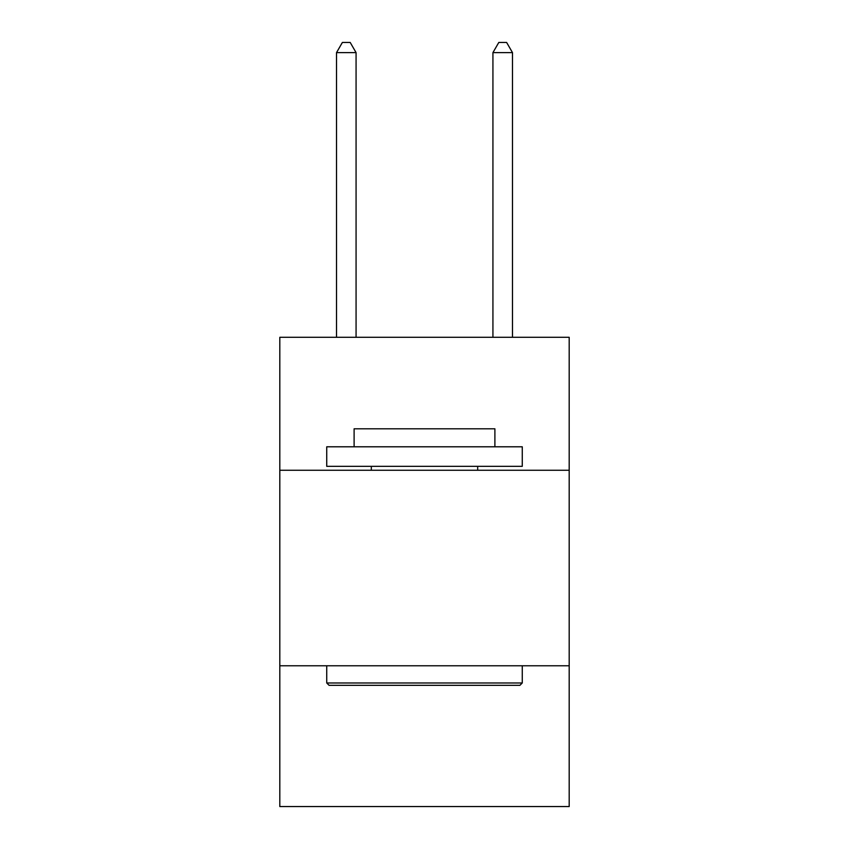 <?xml version="1.0" encoding="UTF-8"?>
<svg xmlns="http://www.w3.org/2000/svg" width="849" height="849" viewBox="0 0 849 849"><rect width="100%" height="100%" fill="white"/><g stroke="black" fill="none" stroke-linecap="round" stroke-linejoin="round"><path stroke-width="1.27" d="M569.191 470.25L569.191 337.297L279.809 337.297L279.809 470.25L569.191 470.25L569.191 806.55L279.809 806.55L279.809 470.25M569.191 665.775L279.809 665.775M329.083 685.323L326.738 682.978L522.262 682.978L519.917 685.323L329.083 685.323M522.262 446.786L522.262 466.345L326.738 466.345L326.738 446.786L522.262 446.786M354.107 446.786L354.107 428.798L494.893 428.798L494.893 446.786M522.262 665.775L522.262 682.978M326.738 665.775L326.738 682.978M477.679 466.345L477.679 470.25M371.321 466.345L371.321 470.25M356.071 337.297L356.071 52.617L336.512 52.617L336.512 337.297M336.512 52.617L342.38 42.45L350.202 42.45L356.071 52.617M512.488 337.297L512.488 52.617L492.929 52.617L492.929 337.297M492.929 52.617L498.798 42.45L506.62 42.45L512.488 52.617"/></g></svg>
